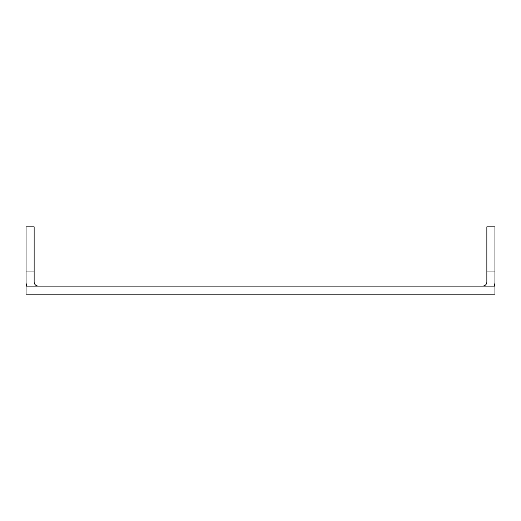 <?xml version="1.0" encoding="UTF-8"?>
<svg xmlns="http://www.w3.org/2000/svg" width="521" height="521" viewBox="0 0 521 521"><rect width="100%" height="100%" fill="white"/><g stroke="black" fill="none" stroke-linecap="round" stroke-linejoin="round"><path stroke-width="0.78" d="M482.687 286.101A4.175 4.175 0 0 0 486.868 281.926L486.868 226.817L494.95 226.817L494.95 281.926A12.263 12.263 0 0 1 494.214 286.101M486.868 271.955L494.95 271.955M26.05 271.955L26.05 226.817L34.132 226.817L34.132 271.955L26.05 271.955L26.05 281.926A12.263 12.263 0 0 0 26.786 286.101M34.132 271.955L34.132 281.926A4.175 4.175 0 0 0 38.313 286.101M494.95 294.183L26.05 294.183L26.05 286.101L494.95 286.101L494.95 294.183"/></g></svg>
